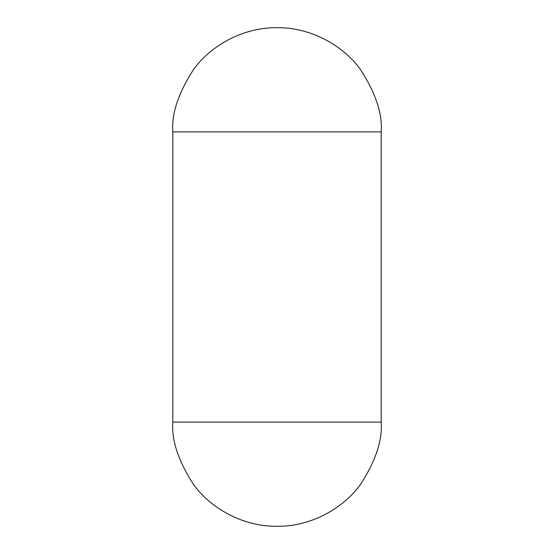 <?xml version="1.0" encoding="UTF-8"?>
<svg xmlns="http://www.w3.org/2000/svg" width="554" height="554" viewBox="0 0 554 554"><rect width="100%" height="100%" fill="white"/><g stroke="black" fill="none" stroke-linecap="round" stroke-linejoin="round"><path stroke-width="0.83" d="M172.806 131.894L172.806 422.106C171.415 440.215 178.36 461.053 193.644 484.618C209.634 507 241.627 526.716 277 526.3C312.373 526.716 344.366 507 360.356 484.618C375.64 461.053 382.585 440.215 381.194 422.106L381.194 131.894L172.806 131.894C171.415 113.785 178.36 92.947 193.644 69.382C209.634 47 241.627 27.284 277 27.7C312.373 27.284 344.366 47 360.356 69.382C375.64 92.947 382.585 113.785 381.194 131.894M172.806 422.106L381.194 422.106"/></g></svg>
